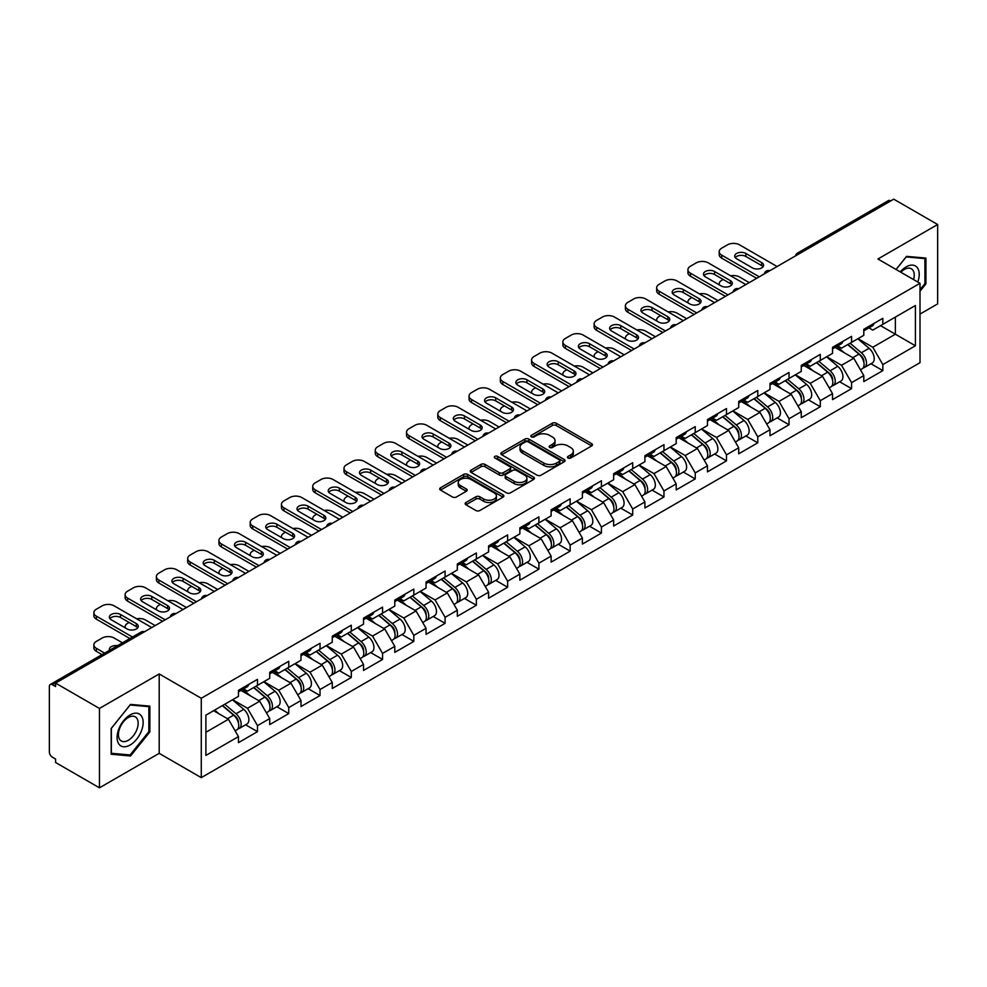 <?xml version="1.0" encoding="UTF-8"?>
<svg xmlns="http://www.w3.org/2000/svg" width="987" height="987" viewBox="0 0 987 987"><rect width="100%" height="100%" fill="white"/><g stroke="black" fill="none" stroke-linecap="round" stroke-linejoin="round"><path stroke-width="1.48" d="M568.018 458.005A1.949 1.123 0 0 0 570.77 458.005L591.669 445.939A2.788 1.604 0 0 0 592.484 444.804A2.788 1.604 0 0 0 591.669 443.669L556.261 423.226A2.788 1.604 0 0 0 552.325 423.226L531.425 435.292A1.949 1.123 0 0 0 530.858 436.081A1.949 1.123 0 0 0 531.425 436.883A1.949 1.123 0 0 0 534.177 436.883L536.879 435.316A8.908 5.145 0 0 1 549.475 435.316L552.424 437.019A8.908 5.145 0 0 1 555.027 440.658A8.908 5.145 0 0 1 552.424 444.298L549.722 445.853A1.949 1.123 0 0 0 549.154 446.655A1.949 1.123 0 0 0 549.722 447.444A1.949 1.123 0 0 0 552.473 447.444L555.175 445.877A8.908 5.145 0 0 1 567.772 445.877L570.72 447.592A8.908 5.145 0 0 1 573.324 451.219A8.908 5.145 0 0 1 570.72 454.859L568.018 456.413A1.949 1.123 0 0 0 567.451 457.215A1.949 1.123 0 0 0 568.018 458.005L568.018 456.413M465.963 502.506A2.788 1.604 0 0 0 465.148 503.641A2.788 1.604 0 0 0 465.963 504.776L475.894 510.513A2.788 1.604 0 0 0 479.83 510.513L503.049 497.115A2.788 1.604 0 0 0 503.863 495.967A2.788 1.604 0 0 0 503.049 494.832L467.628 474.389A2.788 1.604 0 0 0 463.693 474.389L440.486 487.8A2.788 1.604 0 0 0 439.671 488.935A2.788 1.604 0 0 0 440.486 490.07L452.478 496.992A2.788 1.604 0 0 0 456.413 496.992L466.357 491.255A2.788 1.604 0 0 0 467.172 490.12A2.788 1.604 0 0 0 466.357 488.984L460.398 485.555A7.44 4.293 0 0 1 458.227 482.52A7.44 4.293 0 0 1 462.817 478.547A7.44 4.293 0 0 1 470.922 479.472L494.24 492.932A7.44 4.293 0 0 1 496.424 495.967A7.44 4.293 0 0 1 491.822 499.94A7.44 4.293 0 0 1 483.716 499.015L479.83 496.769A2.788 1.604 0 0 0 475.894 496.769L465.963 502.506L465.963 504.776L475.894 499.089L475.894 496.769M159.191 673.961L99.453 708.444L55.568 683.103L893.753 199.177L937.65 224.518L877.924 259.001L920.007 283.306L201.274 698.265L159.191 673.961L159.191 753.34L201.274 777.645L201.274 698.265M537.076 475.191A2.788 1.604 0 0 0 541.012 475.191L564.231 461.78A2.788 1.604 0 0 0 565.045 460.645A2.788 1.604 0 0 0 564.231 459.51L528.822 439.067A2.788 1.604 0 0 0 524.887 439.067L501.667 452.465A2.788 1.604 0 0 0 500.853 453.613A2.788 1.604 0 0 0 501.667 454.748L537.076 475.191M495.659 458.424A1.949 1.123 0 0 1 497.633 458.708L497.633 456.389L533.634 477.177A2.788 1.604 0 0 1 534.448 478.313A2.788 1.604 0 0 1 533.634 479.448L510.427 492.846A2.788 1.604 0 0 1 506.491 492.846L471.07 472.403L471.07 470.133A2.788 1.604 0 0 0 470.256 471.268A2.788 1.604 0 0 0 471.07 472.403M471.07 470.133L481.014 464.396A2.788 1.604 0 0 1 484.95 464.396L499.311 472.687A2.788 1.604 0 0 0 503.247 472.687L509.835 468.887A2.788 1.604 0 0 0 510.649 467.752A2.788 1.604 0 0 0 509.835 466.617L494.882 457.98A1.949 1.123 0 0 1 494.314 457.191A1.949 1.123 0 0 1 495.511 456.142A1.949 1.123 0 0 1 497.633 456.389M201.274 777.645L920.007 362.685L920.007 283.306M245.603 724.779L257.496 731.651L257.496 725.63L247.478 708.271L232.636 699.709M257.496 731.651L238.459 742.643L238.459 736.623L205.888 755.425L205.888 715.156L238.459 696.353L238.459 690.332L257.496 679.34L257.496 685.36L269.722 678.303L269.722 672.283L288.759 661.29L288.759 667.311L300.986 660.241L300.986 654.233L320.035 643.24L320.035 649.249L332.261 642.192L332.261 636.183L351.298 625.19L351.298 631.199L363.524 624.142L363.524 618.121L382.561 607.128L382.561 613.149L394.788 606.092L394.788 600.071L413.824 589.079L413.824 595.099L426.051 588.042L426.051 582.022L445.1 571.029L445.1 577.05L457.326 569.992L457.326 563.972L476.363 552.979L476.363 559L488.59 551.93L488.59 545.922L507.626 534.929L507.626 540.938L519.853 533.881L519.853 527.872L538.902 516.88L538.902 522.888L551.128 515.831L551.128 509.81L570.165 498.817L570.165 504.838L582.392 497.781L582.392 491.76L601.428 480.768L601.428 486.788L613.655 479.731L613.655 473.711L632.692 462.718L632.692 468.739L644.918 461.682L644.918 455.661L663.967 444.668L663.967 450.689L676.194 443.632L676.194 437.611L695.23 426.618L695.23 432.627L707.457 425.57L707.457 419.561L726.494 408.569L726.494 414.577L738.72 407.52L738.72 401.499L757.769 390.507L757.769 396.527L769.996 389.47L769.996 383.45L789.032 372.457L789.032 378.477L801.259 371.42L801.259 365.4L820.296 354.407L820.296 360.428L832.522 353.371L832.522 347.35L851.571 336.357L851.571 342.378L863.798 335.321L863.798 329.3L882.834 318.307L882.834 324.328L915.405 305.514L915.405 345.783L882.834 364.598L872.816 347.239L857.974 338.677M870.941 363.747L882.834 370.606L882.834 364.598M882.834 370.606L863.798 381.599L863.798 375.591L851.571 382.648L841.541 365.289L826.711 356.726M839.678 381.796L851.571 388.656L851.571 382.648M851.571 388.656L832.522 399.649L832.522 393.64L820.296 400.697L810.278 383.338L795.448 374.776M808.402 399.846L820.296 406.718L820.296 400.697M820.296 406.718L801.259 417.711L801.259 411.69L789.032 418.747L779.014 401.388L764.185 392.826M777.139 417.896L789.032 424.768L789.032 418.747M789.032 424.768L769.996 435.76L769.996 429.74L757.769 436.797L747.739 419.438L732.909 410.876M745.876 435.946L757.769 442.818L757.769 436.797M757.769 442.818L738.72 453.81L738.72 447.79L726.494 454.847L716.476 437.488L701.646 428.926M714.613 454.008L726.494 460.867L726.494 454.847M726.494 460.867L707.457 471.86L707.457 465.839L695.23 472.909L685.212 455.55L670.383 446.988M683.337 472.057L695.23 478.917L695.23 472.909M695.23 478.917L676.194 489.91L676.194 483.901L663.967 490.958L653.949 473.6L639.107 465.037M652.074 490.107L663.967 496.967L663.967 490.958M663.967 496.967L644.918 507.96L644.918 501.951L632.692 509.008L622.674 491.649L607.844 483.087M620.811 508.157L632.692 515.029L632.692 509.008M632.692 515.029L613.655 526.022L613.655 520.001L601.428 527.058L591.41 509.699L576.581 501.137M589.535 526.207L601.428 533.079L601.428 527.058M601.428 533.079L582.392 544.071L582.392 538.051L570.165 545.108L560.147 527.749L545.305 519.187M558.272 544.256L570.165 551.128L570.165 545.108M570.165 551.128L551.128 562.121L551.128 556.1L538.902 563.158L528.872 545.799L514.042 537.236M527.009 562.319L538.902 569.178L538.902 563.158M538.902 569.178L519.853 580.171L519.853 574.15L507.626 581.207L497.608 563.861L482.779 555.299M495.733 580.368L507.626 587.228L507.626 581.207M507.626 587.228L488.59 598.221L488.59 592.212L476.363 599.269L466.345 581.911L451.515 573.348M464.47 598.418L476.363 605.278L476.363 599.269M476.363 605.278L457.326 616.27L457.326 610.262L445.1 617.319L435.07 599.96L420.24 591.398M433.207 616.468L445.1 623.34L445.1 617.319M445.1 623.34L426.051 634.333L426.051 628.312L413.824 635.369L403.806 618.01L388.977 609.448M401.943 634.518L413.824 641.39L413.824 635.369M413.824 641.39L394.788 652.382L394.788 646.362L382.561 653.419L372.543 636.06L357.713 627.498M370.668 652.567L382.561 659.439L382.561 653.419M382.561 659.439L363.524 670.432L363.524 664.411L351.298 671.468L341.28 654.11L326.438 645.547M339.405 670.629L351.298 677.489L351.298 671.468M351.298 677.489L332.261 688.482L332.261 682.461L320.035 689.518L310.004 672.172L295.175 663.597M308.141 688.679L320.035 695.539L320.035 689.518M320.035 695.539L300.986 706.532L300.986 700.511L288.759 707.58L278.741 690.221L263.911 681.659M276.866 706.729L288.759 713.589L288.759 707.58M288.759 713.589L269.722 724.581L269.722 718.573L257.496 725.63M243.604 688.901L247.478 691.147L257.496 685.36M247.478 708.271L259.704 701.214L240.988 690.406M269.722 718.573L259.704 701.214M274.867 670.852L278.741 673.097L288.759 667.311M278.741 690.221L290.968 683.164L272.264 672.357M300.986 700.511L290.968 683.164M306.13 652.802L310.004 655.035L320.035 649.249M310.004 672.172L322.231 665.102L303.527 654.307M332.261 682.461L322.231 665.102M337.406 634.752L341.28 636.985L351.298 631.199M341.28 654.11L353.506 647.053L334.79 636.257M363.524 664.411L353.506 647.053M368.669 616.702L372.543 618.935L382.561 613.149M372.543 636.06L384.77 629.003L366.066 618.207M394.788 646.362L384.77 629.003M399.932 598.653L403.806 600.886L413.824 595.099M403.806 618.01L416.033 610.953L397.329 600.158M426.051 628.312L416.033 610.953M431.196 580.59L435.07 582.836L445.1 577.05M435.07 599.96L447.296 592.903L428.592 582.096M457.326 610.262L447.296 592.903M462.471 562.541L466.345 564.786L476.363 559M466.345 581.911L478.572 574.853L459.856 564.046M488.59 592.212L478.572 574.853M493.734 544.491L497.608 546.724L507.626 540.938M497.608 563.861L509.835 556.791L491.131 545.996M519.853 574.15L509.835 556.791M524.998 526.441L528.872 528.674L538.902 522.888M528.872 545.799L541.098 538.742L522.394 527.946M551.128 556.1L541.098 538.742M556.273 508.391L560.147 510.624L570.165 504.838M560.147 527.749L572.374 520.692L553.658 509.897M582.392 538.051L572.374 520.692M587.536 490.342L591.41 492.575L601.428 486.788M591.41 509.699L603.637 502.642L584.933 491.847M613.655 520.001L603.637 502.642M618.8 472.279L622.674 474.525L632.692 468.739M622.674 491.649L634.9 484.592L616.196 473.785M644.918 501.951L634.9 484.592M650.063 454.23L653.949 456.475L663.967 450.689M653.949 473.6L666.163 466.543L647.46 455.735M676.194 483.901L666.163 466.543M681.338 436.18L685.212 438.413L695.23 432.627M685.212 455.55L697.439 448.48L678.735 437.685M707.457 465.839L697.439 448.48M712.602 418.13L716.476 420.363L726.494 414.577M716.476 437.488L728.702 430.431L709.998 419.635M738.72 447.79L728.702 430.431M743.865 400.08L747.739 402.314L757.769 396.527M747.739 419.438L759.965 412.381L741.262 401.586M769.996 429.74L759.965 412.381M775.14 382.031L779.014 384.264L789.032 378.477M779.014 401.388L791.241 394.331L772.525 383.536M801.259 411.69L791.241 394.331M806.404 363.981L810.278 366.214L820.296 360.428M810.278 383.338L822.504 376.281L803.8 365.474M832.522 393.64L822.504 376.281M837.667 345.919L841.541 348.164L851.571 342.378M841.541 365.289L853.767 358.232L835.064 347.424M863.798 375.591L853.767 358.232M890.755 200.916L799.951 253.326M798.68 254.066A4.256 2.455 120 0 1 799.754 253.215A4.256 2.455 60 0 0 797.632 253.005L888.423 200.583A4.256 2.455 60 0 1 890.545 200.793M868.942 327.869L872.816 330.102L882.834 324.328M872.816 347.239L895.357 334.211L895.357 317.086L915.405 305.514M880.527 325.648L915.405 345.783M920.007 314.088L937.65 303.897L937.65 224.518M99.453 708.444L99.453 787.823L55.568 762.482L55.568 759.015L52.36 757.165A4.256 2.455 -120 0 1 49.35 751.958L49.35 686.458A4.256 2.455 -120 0 1 50.226 684.509A4.256 2.455 -120 0 1 52.36 684.719L55.568 686.57L55.568 683.103M99.453 787.823L159.191 753.34M205.888 732.28L228.429 719.264L213.599 710.702M238.459 736.623L228.429 719.264M920.007 291.227L925.929 283.874L925.929 258.088L906.584 256.361L896.048 269.463M149.864 706.137L130.518 704.41L111.186 728.468L111.186 754.253L130.518 755.993L149.864 731.922L149.864 706.137M568.796 458.289L570.72 457.166A8.908 5.145 0 0 0 573.324 453.539L573.324 451.219M555.027 440.658L555.027 442.978A8.908 5.145 0 0 1 552.424 446.605L550.499 447.716M591.669 443.669L591.669 445.939L556.261 425.533A2.788 1.604 0 0 0 552.325 425.533L532.203 437.155M564.194 461.805L528.822 441.386A2.788 1.604 0 0 0 524.887 441.386L501.704 454.76M559.308 461.447A1.949 1.123 0 0 0 559.876 460.645A1.949 1.123 0 0 0 559.308 459.856L528.23 441.905A1.949 1.123 0 0 0 525.466 441.905L522.616 443.558A8.908 5.145 0 0 0 520.013 447.185A8.908 5.145 0 0 0 522.616 450.825L543.862 463.088A8.908 5.145 0 0 0 556.458 463.088L559.308 461.447L559.308 463.754A1.949 1.123 0 0 0 559.876 462.965L559.876 460.645M520.013 447.185L520.013 449.504A8.908 5.145 0 0 0 522.616 453.144L522.616 450.825M559.308 463.754L556.458 465.408A8.908 5.145 0 0 1 543.862 465.408L522.616 453.144M471.107 472.428L481.014 466.715L481.014 464.396M510.649 467.752L510.649 470.059A2.788 1.604 0 0 1 509.835 471.194L503.247 475.006A2.788 1.604 0 0 1 499.311 475.006L484.95 466.715A2.788 1.604 0 0 0 481.014 466.715M497.633 458.708L533.597 479.472M514.215 481.298A7.44 4.293 0 0 0 522.32 482.224A7.44 4.293 0 0 0 526.91 478.251A7.44 4.293 0 0 0 524.739 475.216L516.522 470.478A2.788 1.604 0 0 0 512.586 470.478L505.998 474.278A2.788 1.604 0 0 0 505.184 475.413A2.788 1.604 0 0 0 505.998 476.548L514.215 481.298L514.215 483.605A7.44 4.293 0 0 0 522.32 484.543A7.44 4.293 0 0 0 526.91 480.57L526.91 478.251M505.184 475.413L505.184 477.733A2.788 1.604 0 0 0 505.998 478.868L505.998 476.548M514.215 483.605L505.998 478.868M496.424 495.967L496.424 498.287A7.44 4.293 0 0 1 491.822 502.26A7.44 4.293 0 0 1 483.716 501.322L479.83 499.089A2.788 1.604 0 0 0 475.894 499.089M458.227 482.52L458.227 484.827A7.44 4.293 0 0 0 460.398 487.862L460.398 485.555M466.32 491.279L460.398 487.862M503.012 497.127L467.628 476.709A2.788 1.604 0 0 0 463.693 476.709L440.523 490.083M924.918 283.294L925.929 283.874M148.864 731.342L149.864 731.922M128.483 754.808L130.518 755.993M861.404 355.925L860.01 355.11M863.206 367.855A9.352 5.404 -120 0 0 864.563 367.423A9.352 5.404 -120 0 0 866.241 360.897A9.352 5.404 -120 0 0 861.367 352.741L850.091 343.229M864.563 367.423L872.274 362.969A9.352 5.404 -120 0 0 873.964 356.443A9.352 5.404 -120 0 0 869.091 348.288L857.802 338.775M847.919 344.475L860.787 355.332A5.663 3.269 60 0 1 863.847 362.328M749.244 282.603L739.522 276.989A8.501 4.91 0 0 0 730.701 275.829M723.187 279.481L721.682 280.345A8.501 4.91 0 0 0 719.202 283.824A8.501 4.91 0 0 0 719.424 284.947M860.454 369.804L862.157 368.817A9.352 5.404 -120 0 0 863.835 362.278A9.352 5.404 -120 0 0 858.961 354.136L847.685 344.611M844.428 352.84L836.816 346.412M735.253 257.607A6.514 3.763 180 0 1 745.839 256.46L761.668 265.602A6.514 3.763 180 0 1 763.037 266.749M756.659 278.322L721.682 258.138A8.501 4.91 180 0 1 719.202 254.658L719.202 251.648A8.501 4.91 0 0 0 721.682 255.127L721.682 258.138M866.302 327.844A9.352 5.404 60 0 1 864.563 330.398A9.352 5.404 60 0 1 863.798 330.719M874.013 323.391A9.352 5.404 60 0 1 872.274 325.944L864.563 330.398M719.202 251.648A8.501 4.91 0 0 1 721.682 248.181L727.505 244.825A8.501 4.91 0 0 1 739.522 244.825L777.102 266.527M759.262 276.816L721.682 255.127M745.839 253.449L761.668 262.591A6.514 3.763 180 0 1 763.58 265.244A6.514 3.763 180 0 1 759.558 268.723A6.514 3.763 180 0 1 752.452 267.909L736.623 258.767A6.514 3.763 180 0 1 734.71 256.102A6.514 3.763 180 0 1 738.732 252.635A6.514 3.763 180 0 1 745.839 253.449L745.839 256.46M917.799 282.023A18.42 10.635 120 0 0 906.177 266.872A18.42 10.635 120 0 0 900.28 271.906M913.58 279.58A13.954 8.056 120 0 0 911.334 268.772A13.954 8.056 120 0 0 904.351 269.463A13.954 8.056 120 0 0 900.847 272.239M896.085 269.488L906.177 256.928L924.918 258.594L924.918 283.59L920.007 289.697M923.684 257.878L924.918 258.594M118.835 744.001A18.42 10.635 120 0 0 136.638 739.238A18.42 10.635 120 0 0 141.4 715.933A18.42 10.635 120 0 0 123.609 720.695A18.42 10.635 120 0 0 118.835 744.001M119.748 739.534A13.954 8.056 120 0 0 121.327 740.99A13.954 8.056 120 0 0 134.306 734.476A13.954 8.056 120 0 0 136.835 718.289A13.954 8.056 120 0 0 135.268 716.833A13.954 8.056 120 0 0 122.289 723.348A13.954 8.056 120 0 0 119.748 739.534M130.124 704.977L148.864 706.655L148.864 731.638L130.124 754.956L111.383 753.278L111.383 728.295L130.124 704.977M147.618 705.939L148.864 706.655M830.141 373.974L828.735 373.172M831.93 385.905A9.352 5.404 -120 0 0 833.299 385.485A9.352 5.404 -120 0 0 834.977 378.946A9.352 5.404 -120 0 0 830.104 370.791L818.828 361.279M833.299 385.485L841.01 381.019A9.352 5.404 -120 0 0 842.688 374.492A9.352 5.404 -120 0 0 837.815 366.337L826.538 356.825M816.656 362.537L829.512 373.394A5.663 3.269 60 0 1 832.584 380.377M717.981 300.653L708.259 295.051A8.501 4.91 0 0 0 699.438 293.879M691.924 297.531L690.419 298.407A8.501 4.91 0 0 0 687.927 301.874A8.501 4.91 0 0 0 688.161 302.997M829.191 387.854L830.894 386.867A9.352 5.404 -120 0 0 832.572 380.328A9.352 5.404 -120 0 0 827.698 372.185L816.422 362.661M813.165 370.89L805.552 364.462M798.878 392.024L797.471 391.222M800.667 403.954A9.352 5.404 -120 0 0 802.024 403.535A9.352 5.404 -120 0 0 803.702 396.996A9.352 5.404 -120 0 0 798.841 388.841L787.552 379.329M802.024 403.535L809.747 399.081A9.352 5.404 -120 0 0 811.425 392.542A9.352 5.404 -120 0 0 806.552 384.387L795.275 374.875M785.381 380.587L798.249 391.444A5.663 3.269 60 0 1 801.308 398.427M686.718 318.715L676.996 313.101A8.501 4.91 0 0 0 668.162 311.941M660.661 315.581L659.156 316.457A8.501 4.91 0 0 0 656.663 319.924A8.501 4.91 0 0 0 656.886 321.046M797.915 405.904L799.618 404.917A9.352 5.404 -120 0 0 801.308 398.378A9.352 5.404 -120 0 0 796.435 390.235L785.146 380.723M781.901 388.94L774.289 382.512M767.602 410.086L766.208 409.272M769.404 422.004A9.352 5.404 -120 0 0 770.761 421.585A9.352 5.404 -120 0 0 772.439 415.046A9.352 5.404 -120 0 0 767.565 406.903L756.289 397.379M770.761 421.585L778.472 417.131A9.352 5.404 -120 0 0 780.162 410.592A9.352 5.404 -120 0 0 775.288 402.449L764 392.925M754.117 398.637L766.985 409.494A5.663 3.269 60 0 1 770.045 416.477M655.442 336.764L645.72 331.151A8.501 4.91 0 0 0 636.899 329.991M629.385 333.643L627.892 334.507A8.501 4.91 0 0 0 625.4 337.973A8.501 4.91 0 0 0 625.622 339.096M766.652 423.954L768.355 422.967A9.352 5.404 -120 0 0 770.033 416.44A9.352 5.404 -120 0 0 765.159 408.285L753.883 398.773M750.626 406.989L743.014 400.574M736.339 428.136L734.933 427.322M738.128 440.054A9.352 5.404 -120 0 0 739.497 439.634A9.352 5.404 -120 0 0 741.175 433.096A9.352 5.404 -120 0 0 736.302 424.953L725.026 415.428M739.497 439.634L747.208 435.181A9.352 5.404 -120 0 0 748.886 428.642A9.352 5.404 -120 0 0 744.025 420.499L732.736 410.974M722.854 416.687L735.722 427.544A5.663 3.269 60 0 1 738.782 434.527M624.179 354.814L614.457 349.201A8.501 4.91 0 0 0 605.636 348.041M598.122 351.693L596.617 352.556A8.501 4.91 0 0 0 594.125 356.023A8.501 4.91 0 0 0 594.359 357.146M735.389 442.003L737.092 441.029A9.352 5.404 -120 0 0 738.769 434.49A9.352 5.404 -120 0 0 733.896 426.335L722.62 416.822M719.363 425.039L711.75 418.624M705.076 446.186L703.669 445.371M706.865 458.104A9.352 5.404 -120 0 0 708.222 457.684A9.352 5.404 -120 0 0 709.912 451.145A9.352 5.404 -120 0 0 705.039 443.003L693.75 433.49M708.222 457.684L715.945 453.23A9.352 5.404 -120 0 0 717.623 446.692A9.352 5.404 -120 0 0 712.75 438.549L701.473 429.024M691.579 434.736L704.447 445.593A5.663 3.269 60 0 1 707.506 452.577M592.916 372.864L583.194 367.25A8.501 4.91 0 0 0 574.372 366.091M566.859 369.743L565.354 370.606A8.501 4.91 0 0 0 562.861 374.085A8.501 4.91 0 0 0 563.083 375.208M704.113 460.053L705.816 459.078A9.352 5.404 -120 0 0 707.506 452.539A9.352 5.404 -120 0 0 702.633 444.397L691.356 434.872M688.099 443.089L680.487 436.673M703.99 275.669A6.514 3.763 180 0 1 714.576 274.509L730.405 283.651A6.514 3.763 180 0 1 731.774 284.811M725.396 296.371L690.419 276.187A8.501 4.91 180 0 1 687.927 272.708L687.927 269.71A8.501 4.91 0 0 0 690.419 273.177L690.419 276.187M835.039 345.906A9.352 5.404 60 0 1 833.299 348.448A9.352 5.404 60 0 1 832.522 348.769M842.75 341.44A9.352 5.404 60 0 1 841.01 343.994L833.299 348.448M687.927 269.71A8.501 4.91 0 0 1 690.419 266.231L696.23 262.875A8.501 4.91 0 0 1 708.259 262.875L745.839 284.577M727.999 294.866L690.419 273.177M714.576 271.499L730.405 280.641A6.514 3.763 180 0 1 732.317 283.306A6.514 3.763 180 0 1 728.295 286.773A6.514 3.763 180 0 1 721.189 285.959L705.347 276.816A6.514 3.763 180 0 1 703.447 274.164A6.514 3.763 180 0 1 707.469 270.685A6.514 3.763 180 0 1 714.576 271.499L714.576 274.509M672.715 293.719A6.514 3.763 180 0 1 683.3 292.559L699.141 301.701A6.514 3.763 180 0 1 700.511 302.861M694.132 314.434L659.156 294.237A8.501 4.91 180 0 1 656.663 290.77L656.663 287.76A8.501 4.91 0 0 0 659.156 291.227L659.156 294.237M803.763 363.956A9.352 5.404 60 0 1 802.024 366.498A9.352 5.404 60 0 1 801.259 366.819M811.487 359.502A9.352 5.404 60 0 1 809.747 362.044L802.024 366.498M656.663 287.76A8.501 4.91 0 0 1 659.156 284.281L664.967 280.925A8.501 4.91 0 0 1 676.996 280.925L714.576 302.627M696.736 312.928L659.156 291.227M683.3 289.549L699.141 298.691A6.514 3.763 180 0 1 701.054 301.356A6.514 3.763 180 0 1 697.019 304.835A6.514 3.763 180 0 1 689.925 304.008L674.084 294.879A6.514 3.763 180 0 1 672.172 292.214A6.514 3.763 180 0 1 676.206 288.735A6.514 3.763 180 0 1 683.3 289.549L683.3 292.559M641.451 311.769A6.514 3.763 180 0 1 652.037 310.609L667.878 319.751A6.514 3.763 180 0 1 669.235 320.911M662.857 332.483L627.892 312.287A8.501 4.91 180 0 1 625.4 308.82L625.4 305.81A8.501 4.91 0 0 0 627.892 309.276L627.892 312.287M772.5 382.006A9.352 5.404 60 0 1 770.761 384.548A9.352 5.404 60 0 1 769.996 384.868M780.223 377.552A9.352 5.404 60 0 1 778.472 380.094L770.761 384.548M625.4 305.81A8.501 4.91 0 0 1 627.892 302.33L633.703 298.975A8.501 4.91 0 0 1 645.72 298.975L683.3 320.676M665.472 330.978L627.892 309.276M652.037 307.599L667.878 316.741A6.514 3.763 180 0 1 669.778 319.406A6.514 3.763 180 0 1 665.756 322.885A6.514 3.763 180 0 1 658.65 322.07L642.821 312.928A6.514 3.763 180 0 1 640.908 310.263A6.514 3.763 180 0 1 644.93 306.784A6.514 3.763 180 0 1 652.037 307.599L652.037 310.609M610.188 329.818A6.514 3.763 180 0 1 620.774 328.659L636.603 337.801A6.514 3.763 180 0 1 637.972 338.96M631.594 350.533L596.617 330.337A8.501 4.91 180 0 1 594.125 326.87L594.125 323.859A8.501 4.91 0 0 0 596.617 327.326L596.617 330.337M741.237 400.056A9.352 5.404 60 0 1 739.497 402.61A9.352 5.404 60 0 1 738.72 402.918M748.948 395.602A9.352 5.404 60 0 1 747.208 398.156L739.497 402.61M594.125 323.859A8.501 4.91 0 0 1 596.617 320.393L602.428 317.037A8.501 4.91 0 0 1 614.457 317.037L652.037 338.726M634.197 349.028L596.617 327.326M620.774 325.648L636.603 334.79A6.514 3.763 180 0 1 638.515 337.455A6.514 3.763 180 0 1 634.493 340.934A6.514 3.763 180 0 1 627.387 340.12L611.558 330.978A6.514 3.763 180 0 1 609.645 328.313A6.514 3.763 180 0 1 613.667 324.834A6.514 3.763 180 0 1 620.774 325.648L620.774 328.659M578.925 347.868A6.514 3.763 180 0 1 589.51 346.708L605.339 355.851A6.514 3.763 180 0 1 606.709 357.01M600.33 368.583L565.354 348.386A8.501 4.91 180 0 1 562.861 344.919L562.861 341.909A8.501 4.91 0 0 0 565.354 345.388L565.354 348.386M709.961 418.106A9.352 5.404 60 0 1 708.222 420.659A9.352 5.404 60 0 1 707.457 420.968M717.685 413.652A9.352 5.404 60 0 1 715.945 416.206L708.222 420.659M562.861 341.909A8.501 4.91 0 0 1 565.354 338.442L571.165 335.087A8.501 4.91 0 0 1 583.194 335.087L620.774 356.776M602.934 367.078L565.354 345.388M589.51 343.71L605.339 352.852A6.514 3.763 180 0 1 607.252 355.505A6.514 3.763 180 0 1 603.23 358.984A6.514 3.763 180 0 1 596.123 358.17L580.282 349.028A6.514 3.763 180 0 1 578.382 346.363A6.514 3.763 180 0 1 582.404 342.884A6.514 3.763 180 0 1 589.51 343.71L589.51 346.708M673.8 464.235L672.406 463.421M675.601 476.166A9.352 5.404 -120 0 0 676.959 475.734A9.352 5.404 -120 0 0 678.637 469.207A9.352 5.404 -120 0 0 673.763 461.052L662.487 451.54M676.959 475.734L684.682 471.28A9.352 5.404 -120 0 0 686.36 464.741A9.352 5.404 -120 0 0 681.486 456.599L670.21 447.086M660.315 452.786L673.183 463.643A5.663 3.269 60 0 1 676.243 470.626M561.64 390.914L551.93 385.3A8.501 4.91 0 0 0 543.097 384.14M535.596 387.792L534.09 388.656A8.501 4.91 0 0 0 531.598 392.135A8.501 4.91 0 0 0 531.82 393.258M672.85 478.115L674.553 477.128A9.352 5.404 -120 0 0 676.231 470.589A9.352 5.404 -120 0 0 671.37 462.447L660.081 452.922M656.836 461.151L649.224 454.723M547.649 365.918A6.514 3.763 180 0 1 558.235 364.771L574.076 373.913A6.514 3.763 180 0 1 575.433 375.06M569.067 386.633L534.09 366.448A8.501 4.91 180 0 1 531.598 362.969L531.598 359.959A8.501 4.91 0 0 0 534.09 363.438L534.09 366.448M678.698 436.155A9.352 5.404 60 0 1 676.959 438.709A9.352 5.404 60 0 1 676.194 439.03M686.421 431.701A9.352 5.404 60 0 1 684.682 434.255L676.959 438.709M531.598 359.959A8.501 4.91 0 0 1 534.09 356.492L539.901 353.136A8.501 4.91 0 0 1 551.93 353.136L589.51 374.838M571.67 385.127L534.09 363.438M558.235 361.76L574.076 370.902A6.514 3.763 180 0 1 575.976 373.555A6.514 3.763 180 0 1 571.954 377.034A6.514 3.763 180 0 1 564.848 376.22L549.019 367.078A6.514 3.763 180 0 1 547.106 364.413A6.514 3.763 180 0 1 551.128 360.946A6.514 3.763 180 0 1 558.235 361.76L558.235 364.771M642.537 482.285L641.131 481.483M644.338 494.216A9.352 5.404 -120 0 0 645.695 493.796A9.352 5.404 -120 0 0 647.373 487.257A9.352 5.404 -120 0 0 642.5 479.102L631.224 469.59M645.695 493.796L653.406 489.33A9.352 5.404 -120 0 0 655.084 482.803A9.352 5.404 -120 0 0 650.223 474.648L638.934 465.136M629.052 470.848L641.92 481.705A5.663 3.269 60 0 1 644.98 488.688M530.377 408.963L520.655 403.362A8.501 4.91 0 0 0 511.834 402.19M504.32 405.842L502.815 406.718A8.501 4.91 0 0 0 500.335 410.185A8.501 4.91 0 0 0 500.557 411.308M641.587 496.165L643.29 495.178A9.352 5.404 -120 0 0 644.967 488.639A9.352 5.404 -120 0 0 640.094 480.496L628.818 470.972M625.561 479.201L617.948 472.773M516.386 383.98A6.514 3.763 180 0 1 526.972 382.82L542.801 391.962A6.514 3.763 180 0 1 544.17 393.11M537.792 404.682L502.815 384.498A8.501 4.91 180 0 1 500.335 381.019L500.335 378.009A8.501 4.91 0 0 0 502.815 381.488L502.815 384.498M647.435 454.217A9.352 5.404 60 0 1 645.695 456.759A9.352 5.404 60 0 1 644.918 457.08M655.146 449.751A9.352 5.404 60 0 1 653.406 452.305L645.695 456.759M500.335 378.009A8.501 4.91 0 0 1 502.815 374.542L508.638 371.186A8.501 4.91 0 0 1 520.655 371.186L558.235 392.888M540.395 403.177L502.815 381.488M526.972 379.81L542.801 388.952A6.514 3.763 180 0 1 544.713 391.617A6.514 3.763 180 0 1 540.691 395.084A6.514 3.763 180 0 1 533.585 394.269L517.756 385.127A6.514 3.763 180 0 1 515.843 382.475A6.514 3.763 180 0 1 519.865 378.996A6.514 3.763 180 0 1 526.972 379.81L526.972 382.82M611.274 500.335L609.867 499.533M613.063 512.265A9.352 5.404 -120 0 0 614.42 511.846A9.352 5.404 -120 0 0 616.11 505.307A9.352 5.404 -120 0 0 611.237 497.152L599.96 487.64M614.42 511.846L622.143 507.392A9.352 5.404 -120 0 0 623.821 500.853A9.352 5.404 -120 0 0 618.948 492.698L607.671 483.186M597.777 488.898L610.645 499.755A5.663 3.269 60 0 1 613.704 506.738M499.114 427.026L489.392 421.412A8.501 4.91 0 0 0 480.57 420.252M473.057 423.892L471.552 424.768A8.501 4.91 0 0 0 469.059 428.235A8.501 4.91 0 0 0 469.281 429.357M610.311 514.215L612.026 513.228A9.352 5.404 -120 0 0 613.704 506.689A9.352 5.404 -120 0 0 608.831 498.546L597.554 489.034M594.297 497.251L586.685 490.823M485.123 402.03A6.514 3.763 180 0 1 495.708 400.87L511.537 410.012A6.514 3.763 180 0 1 512.907 411.172M506.528 422.744L471.552 402.548A8.501 4.91 180 0 1 469.059 399.081L469.059 396.071A8.501 4.91 0 0 0 471.552 399.538L471.552 402.548M616.172 472.267A9.352 5.404 60 0 1 614.42 474.809A9.352 5.404 60 0 1 613.655 475.129M623.883 467.813A9.352 5.404 60 0 1 622.143 470.355L614.42 474.809M469.059 396.071A8.501 4.91 0 0 1 471.552 392.592L477.363 389.236A8.501 4.91 0 0 1 489.392 389.236L526.972 410.937M509.132 421.239L471.552 399.538M495.708 397.86L511.537 407.002A6.514 3.763 180 0 1 513.45 409.667A6.514 3.763 180 0 1 509.428 413.146A6.514 3.763 180 0 1 502.321 412.319L486.48 403.177A6.514 3.763 180 0 1 484.58 400.525A6.514 3.763 180 0 1 488.602 397.045A6.514 3.763 180 0 1 495.708 397.86L495.708 400.87M580.011 518.397L578.604 517.583M581.799 530.315A9.352 5.404 -120 0 0 583.157 529.896A9.352 5.404 -120 0 0 584.835 523.357A9.352 5.404 -120 0 0 579.974 515.214L568.685 505.689M583.157 529.896L590.88 525.442A9.352 5.404 -120 0 0 592.558 518.903A9.352 5.404 -120 0 0 587.684 510.76L576.408 501.236M566.513 506.948L579.381 517.805A5.663 3.269 60 0 1 582.441 524.788M467.85 445.075L458.128 439.462A8.501 4.91 0 0 0 449.295 438.302M441.794 441.954L440.288 442.818A8.501 4.91 0 0 0 437.796 446.284A8.501 4.91 0 0 0 438.018 447.407M579.048 532.264L580.751 531.277A9.352 5.404 -120 0 0 582.429 524.751A9.352 5.404 -120 0 0 577.568 516.596L566.279 507.084M563.034 515.3L555.422 508.885M453.847 420.08A6.514 3.763 180 0 1 464.433 418.92L480.274 428.062A6.514 3.763 180 0 1 481.644 429.222M475.265 440.794L440.288 420.598A8.501 4.91 180 0 1 437.796 417.131L437.796 414.121A8.501 4.91 0 0 0 440.288 417.587L440.288 420.598M584.896 490.317A9.352 5.404 60 0 1 583.157 492.858A9.352 5.404 60 0 1 582.392 493.179M592.619 485.863A9.352 5.404 60 0 1 590.88 488.405L583.157 492.858M437.796 414.121A8.501 4.91 0 0 1 440.288 410.641L446.099 407.286A8.501 4.91 0 0 1 458.128 407.286L495.708 428.987M477.868 439.289L440.288 417.587M464.433 415.909L480.274 425.052A6.514 3.763 180 0 1 482.187 427.716A6.514 3.763 180 0 1 478.152 431.196A6.514 3.763 180 0 1 471.058 430.381L455.217 421.239A6.514 3.763 180 0 1 453.304 418.574A6.514 3.763 180 0 1 457.339 415.095A6.514 3.763 180 0 1 464.433 415.909L464.433 418.92M548.735 536.447L547.341 535.633M550.536 548.365A9.352 5.404 -120 0 0 551.893 547.945A9.352 5.404 -120 0 0 553.571 541.407A9.352 5.404 -120 0 0 548.698 533.264L537.422 523.739M551.893 547.945L559.604 543.492A9.352 5.404 -120 0 0 561.295 536.953A9.352 5.404 -120 0 0 556.421 528.81L545.132 519.285M535.25 524.998L548.118 535.855A5.663 3.269 60 0 1 551.178 542.838M436.575 463.125L426.853 457.512A8.501 4.91 0 0 0 418.032 456.352M410.518 460.004L409.025 460.867A8.501 4.91 0 0 0 406.533 464.334A8.501 4.91 0 0 0 406.755 465.457M547.785 550.314L549.488 549.34A9.352 5.404 -120 0 0 551.165 542.801A9.352 5.404 -120 0 0 546.292 534.646L535.016 525.133M531.759 533.35L524.146 526.935M422.584 438.129A6.514 3.763 180 0 1 433.17 436.97L449.011 446.112A6.514 3.763 180 0 1 450.368 447.271M443.99 458.844L409.025 438.647A8.501 4.91 180 0 1 406.533 435.181L406.533 432.17A8.501 4.91 0 0 0 409.025 435.637L409.025 438.647M553.633 508.367A9.352 5.404 60 0 1 551.893 510.921A9.352 5.404 60 0 1 551.128 511.229M561.344 503.913A9.352 5.404 60 0 1 559.604 506.454L551.893 510.921M406.533 432.17A8.501 4.91 0 0 1 409.025 428.703L414.836 425.348A8.501 4.91 0 0 1 426.853 425.348L464.433 447.037M446.605 457.339L409.025 435.637M433.17 433.959L449.011 443.101A6.514 3.763 180 0 1 450.911 445.766A6.514 3.763 180 0 1 446.889 449.245A6.514 3.763 180 0 1 439.783 448.431L423.954 439.289A6.514 3.763 180 0 1 422.041 436.624A6.514 3.763 180 0 1 426.063 433.145A6.514 3.763 180 0 1 433.17 433.959L433.17 436.97M517.472 554.497L516.065 553.682M519.261 566.415A9.352 5.404 -120 0 0 520.63 565.995A9.352 5.404 -120 0 0 522.308 559.456A9.352 5.404 -120 0 0 517.435 551.314L506.158 541.801M520.63 565.995L528.341 561.541A9.352 5.404 -120 0 0 530.019 555.002A9.352 5.404 -120 0 0 525.146 546.86L513.869 537.335M503.987 543.047L516.855 553.904A5.663 3.269 60 0 1 519.915 560.887M405.312 481.175L395.59 475.561A8.501 4.91 0 0 0 386.768 474.402M379.255 478.053L377.75 478.917A8.501 4.91 0 0 0 375.257 482.396A8.501 4.91 0 0 0 375.492 483.519M516.522 568.364L518.224 567.389A9.352 5.404 -120 0 0 519.902 560.85A9.352 5.404 -120 0 0 515.029 552.695L503.752 543.183M500.495 551.4L492.883 544.984M391.321 456.179A6.514 3.763 180 0 1 401.906 455.019L417.735 464.161A6.514 3.763 180 0 1 419.105 465.321M412.726 476.894L377.75 456.697A8.501 4.91 180 0 1 375.257 453.23L375.257 450.22A8.501 4.91 0 0 0 377.75 453.699L377.75 456.697M522.37 526.416A9.352 5.404 60 0 1 520.63 528.97A9.352 5.404 60 0 1 519.853 529.279M530.081 521.963A9.352 5.404 60 0 1 528.341 524.516L520.63 528.97M375.257 450.22A8.501 4.91 0 0 1 377.75 446.753L383.561 443.397A8.501 4.91 0 0 1 395.59 443.397L433.17 465.087M415.33 475.389L377.75 453.699M401.906 452.021L417.735 461.151A6.514 3.763 180 0 1 419.648 463.816A6.514 3.763 180 0 1 415.626 467.295A6.514 3.763 180 0 1 408.519 466.481L392.69 457.339A6.514 3.763 180 0 1 390.778 454.674A6.514 3.763 180 0 1 394.8 451.195A6.514 3.763 180 0 1 401.906 452.021L401.906 455.019M486.209 572.546L484.802 571.732M487.997 584.477A9.352 5.404 -120 0 0 489.355 584.045A9.352 5.404 -120 0 0 491.045 577.518A9.352 5.404 -120 0 0 486.172 569.363L474.883 559.851M489.355 584.045L497.078 579.591A9.352 5.404 -120 0 0 498.756 573.052A9.352 5.404 -120 0 0 493.882 564.909L482.606 555.397M472.711 561.097L485.579 571.954A5.663 3.269 60 0 1 488.639 578.937M374.048 499.225L364.326 493.611A8.501 4.91 0 0 0 355.493 492.451M347.992 496.103L346.486 496.967A8.501 4.91 0 0 0 343.994 500.446A8.501 4.91 0 0 0 344.216 501.569M485.246 586.426L486.949 585.439A9.352 5.404 -120 0 0 488.639 578.9A9.352 5.404 -120 0 0 483.766 570.757L472.477 561.233M469.232 569.462L461.62 563.034M360.045 474.229A6.514 3.763 180 0 1 370.643 473.081L386.472 482.224A6.514 3.763 180 0 1 387.842 483.371M381.463 494.943L346.486 474.759A8.501 4.91 180 0 1 343.994 471.28L343.994 468.27A8.501 4.91 0 0 0 346.486 471.749L346.486 474.759M491.094 544.466A9.352 5.404 60 0 1 489.355 547.02A9.352 5.404 60 0 1 488.59 547.341M498.817 540.012A9.352 5.404 60 0 1 497.078 542.566L489.355 547.02M343.994 468.27A8.501 4.91 0 0 1 346.486 464.803L352.297 461.447A8.501 4.91 0 0 1 364.326 461.447L401.906 483.149M384.066 493.438L346.486 471.749M370.643 470.071L386.472 479.213A6.514 3.763 180 0 1 388.385 481.866A6.514 3.763 180 0 1 384.35 485.345A6.514 3.763 180 0 1 377.256 484.531L361.415 475.389A6.514 3.763 180 0 1 359.502 472.724A6.514 3.763 180 0 1 363.537 469.257A6.514 3.763 180 0 1 370.643 470.071L370.643 473.081M454.933 590.596L453.539 589.794M456.734 602.526A9.352 5.404 -120 0 0 458.091 602.095A9.352 5.404 -120 0 0 459.769 595.568A9.352 5.404 -120 0 0 454.896 587.413L443.619 577.901M458.091 602.095L465.802 597.641A9.352 5.404 -120 0 0 467.493 591.114A9.352 5.404 -120 0 0 462.619 582.959L451.343 573.447M441.448 579.159L454.316 590.004A5.663 3.269 60 0 1 457.376 596.999M342.773 517.274L333.051 511.673A8.501 4.91 0 0 0 324.229 510.501M316.728 514.153L315.223 515.029A8.501 4.91 0 0 0 312.731 518.496A8.501 4.91 0 0 0 312.953 519.618M453.983 604.476L455.686 603.489A9.352 5.404 -120 0 0 457.363 596.95A9.352 5.404 -120 0 0 452.49 588.807L441.214 579.283M437.969 587.512L430.357 581.084M328.782 492.279A6.514 3.763 180 0 1 339.368 491.131L355.209 500.273A6.514 3.763 180 0 1 356.566 501.421M350.188 512.993L315.223 492.809A8.501 4.91 180 0 1 312.731 489.33L312.731 486.32A8.501 4.91 0 0 0 315.223 489.799L315.223 492.809M459.831 562.516A9.352 5.404 60 0 1 458.091 565.07A9.352 5.404 60 0 1 457.326 565.391M467.554 558.062A9.352 5.404 60 0 1 465.802 560.616L458.091 565.07M312.731 486.32A8.501 4.91 0 0 1 315.223 482.853L321.034 479.497A8.501 4.91 0 0 1 333.051 479.497L370.631 501.199M352.803 511.488L315.223 489.799M339.368 488.121L355.209 497.263A6.514 3.763 180 0 1 357.109 499.928A6.514 3.763 180 0 1 353.087 503.395A6.514 3.763 180 0 1 345.981 502.58L330.151 493.438A6.514 3.763 180 0 1 328.239 490.786A6.514 3.763 180 0 1 332.261 487.307A6.514 3.763 180 0 1 339.368 488.121L339.368 491.131M423.67 608.646L422.263 607.844M425.459 620.576A9.352 5.404 -120 0 0 426.828 620.157A9.352 5.404 -120 0 0 428.506 613.618A9.352 5.404 -120 0 0 423.633 605.463L412.356 595.951M426.828 620.157L434.539 615.703A9.352 5.404 -120 0 0 436.217 609.164A9.352 5.404 -120 0 0 431.356 601.009L420.067 591.497M410.185 597.209L423.053 608.066A5.663 3.269 60 0 1 426.113 615.049M311.51 535.336L301.788 529.723A8.501 4.91 0 0 0 292.966 528.563M285.453 532.203L283.948 533.079A8.501 4.91 0 0 0 281.455 536.546A8.501 4.91 0 0 0 281.69 537.668M422.72 622.526L424.422 621.539A9.352 5.404 -120 0 0 426.1 615A9.352 5.404 -120 0 0 421.227 606.857L409.95 597.345M406.693 605.562L399.081 599.134M297.519 510.341A6.514 3.763 180 0 1 308.104 509.181L323.933 518.323A6.514 3.763 180 0 1 325.303 519.483M318.924 531.055L283.948 510.859A8.501 4.91 180 0 1 281.455 507.38L281.455 504.382A8.501 4.91 0 0 0 283.948 507.849L283.948 510.859M428.568 580.578A9.352 5.404 60 0 1 426.828 583.12A9.352 5.404 60 0 1 426.051 583.44M436.279 576.124A9.352 5.404 60 0 1 434.539 578.666L426.828 583.12M281.455 504.382A8.501 4.91 0 0 1 283.948 500.902L289.759 497.547A8.501 4.91 0 0 1 301.788 497.547L339.368 519.248M321.528 529.55L283.948 507.849M308.104 506.171L323.933 515.313A6.514 3.763 180 0 1 325.846 517.978A6.514 3.763 180 0 1 321.824 521.457A6.514 3.763 180 0 1 314.717 520.63L298.888 511.488A6.514 3.763 180 0 1 296.976 508.836A6.514 3.763 180 0 1 300.998 505.356A6.514 3.763 180 0 1 308.104 506.171L308.104 509.181M392.407 626.696L391 625.894M394.195 638.626A9.352 5.404 -120 0 0 395.553 638.207A9.352 5.404 -120 0 0 397.243 631.668A9.352 5.404 -120 0 0 392.37 623.525L381.081 614M395.553 638.207L403.276 633.753A9.352 5.404 -120 0 0 404.954 627.214A9.352 5.404 -120 0 0 400.08 619.059L388.804 609.547M378.909 615.259L391.777 626.116A5.663 3.269 60 0 1 394.837 633.099M280.246 553.386L270.524 547.773A8.501 4.91 0 0 0 261.703 546.613M254.19 550.265L252.684 551.128A8.501 4.91 0 0 0 250.192 554.595A8.501 4.91 0 0 0 250.414 555.718M391.444 640.575L393.147 639.588A9.352 5.404 -120 0 0 394.837 633.062A9.352 5.404 -120 0 0 389.964 624.907L378.687 615.394M375.43 623.611L367.818 617.196M266.256 528.39A6.514 3.763 180 0 1 276.841 527.231L292.67 536.373A6.514 3.763 180 0 1 294.04 537.533M287.661 549.105L252.684 528.909A8.501 4.91 180 0 1 250.192 525.442L250.192 522.431A8.501 4.91 0 0 0 252.684 525.898L252.684 528.909M397.305 598.628A9.352 5.404 60 0 1 395.553 601.169A9.352 5.404 60 0 1 394.788 601.49M405.015 594.174A9.352 5.404 60 0 1 403.276 596.716L395.553 601.169M250.192 522.431A8.501 4.91 0 0 1 252.684 518.952L258.495 515.596A8.501 4.91 0 0 1 270.524 515.596L308.104 537.298M290.264 547.6L252.684 525.898M276.841 524.22L292.67 533.362A6.514 3.763 180 0 1 294.582 536.027A6.514 3.763 180 0 1 290.56 539.507A6.514 3.763 180 0 1 283.454 538.692L267.613 529.55A6.514 3.763 180 0 1 265.713 526.885A6.514 3.763 180 0 1 269.735 523.406A6.514 3.763 180 0 1 276.841 524.22L276.841 527.231M361.131 644.758L359.737 643.943M362.932 656.676A9.352 5.404 -120 0 0 364.289 656.256A9.352 5.404 -120 0 0 365.967 649.717A9.352 5.404 -120 0 0 361.106 641.575L349.817 632.05M364.289 656.256L372.013 651.802A9.352 5.404 -120 0 0 373.691 645.264A9.352 5.404 -120 0 0 368.817 637.121L357.541 627.596M347.646 633.309L360.514 644.166A5.663 3.269 60 0 1 363.574 651.149M248.971 571.436L239.261 565.822A8.501 4.91 0 0 0 230.427 564.663M222.926 568.315L221.421 569.178A8.501 4.91 0 0 0 218.929 572.645A8.501 4.91 0 0 0 219.151 573.768M360.181 658.625L361.884 657.65A9.352 5.404 -120 0 0 363.561 651.112A9.352 5.404 -120 0 0 358.7 642.956L347.412 633.444M344.167 641.661L336.555 635.246M234.98 546.44A6.514 3.763 180 0 1 245.566 545.28L261.407 554.423A6.514 3.763 180 0 1 262.764 555.582M256.398 567.155L221.421 546.958A8.501 4.91 180 0 1 218.929 543.492L218.929 540.481A8.501 4.91 0 0 0 221.421 543.948L221.421 546.958M366.029 616.678A9.352 5.404 60 0 1 364.289 619.231A9.352 5.404 60 0 1 363.524 619.54M373.752 612.224A9.352 5.404 60 0 1 372.013 614.765L364.289 619.231M218.929 540.481A8.501 4.91 0 0 1 221.421 537.014L227.232 533.659A8.501 4.91 0 0 1 239.261 533.659L276.841 555.348M259.001 565.65L221.421 543.948M245.566 542.27L261.407 551.412A6.514 3.763 180 0 1 263.307 554.077A6.514 3.763 180 0 1 259.285 557.556A6.514 3.763 180 0 1 252.178 556.742L236.349 547.6A6.514 3.763 180 0 1 234.437 544.935A6.514 3.763 180 0 1 238.459 541.456A6.514 3.763 180 0 1 245.566 542.27L245.566 545.28M329.868 662.808L328.461 661.993M331.669 674.726A9.352 5.404 -120 0 0 333.026 674.306A9.352 5.404 -120 0 0 334.704 667.767A9.352 5.404 -120 0 0 329.831 659.624L318.554 650.112M333.026 674.306L340.737 669.852A9.352 5.404 -120 0 0 342.415 663.313A9.352 5.404 -120 0 0 337.554 655.171L326.265 645.646M316.383 651.358L329.251 662.215A5.663 3.269 60 0 1 332.311 669.198M217.708 589.486L207.986 583.872A8.501 4.91 0 0 0 199.164 582.712M191.651 586.364L190.146 587.228A8.501 4.91 0 0 0 187.666 590.707A8.501 4.91 0 0 0 187.888 591.818M328.918 676.675L330.62 675.7A9.352 5.404 -120 0 0 332.298 669.161A9.352 5.404 -120 0 0 327.425 661.006L316.148 651.494M312.891 659.711L305.279 653.295M203.717 564.49A6.514 3.763 180 0 1 214.302 563.33L230.131 572.472A6.514 3.763 180 0 1 231.501 573.632M225.122 585.205L190.146 565.008A8.501 4.91 180 0 1 187.666 561.541L187.666 558.531A8.501 4.91 0 0 0 190.146 561.998L190.146 565.008M334.766 634.727A9.352 5.404 60 0 1 333.026 637.281A9.352 5.404 60 0 1 332.261 637.59M342.477 630.274A9.352 5.404 60 0 1 340.737 632.827L333.026 637.281M187.666 558.531A8.501 4.91 0 0 1 190.146 555.064L195.969 551.708A8.501 4.91 0 0 1 207.986 551.708L245.566 573.398M227.726 583.699L190.146 561.998M214.302 560.32L230.131 569.462A6.514 3.763 180 0 1 232.044 572.127A6.514 3.763 180 0 1 228.022 575.606A6.514 3.763 180 0 1 220.915 574.792L205.086 565.65A6.514 3.763 180 0 1 203.174 562.985A6.514 3.763 180 0 1 207.196 559.506A6.514 3.763 180 0 1 214.302 560.32L214.302 563.33M298.605 680.857L297.198 680.043M300.393 692.775A9.352 5.404 -120 0 0 301.763 692.356A9.352 5.404 -120 0 0 303.441 685.829A9.352 5.404 -120 0 0 298.567 677.674L287.291 668.162M301.763 692.356L309.474 687.902A9.352 5.404 -120 0 0 311.152 681.363A9.352 5.404 -120 0 0 306.278 673.22L295.002 663.708M285.107 669.408L297.975 680.265A5.663 3.269 60 0 1 301.047 687.248M186.444 607.536L176.722 601.922A8.501 4.91 0 0 0 167.901 600.762M160.387 604.414L158.882 605.278A8.501 4.91 0 0 0 156.39 608.757A8.501 4.91 0 0 0 156.625 609.88M297.642 694.737L299.357 693.75A9.352 5.404 -120 0 0 301.035 687.211A9.352 5.404 -120 0 0 296.162 679.068L284.885 669.544M281.628 677.773L274.016 671.345M172.454 582.54A6.514 3.763 180 0 1 183.039 581.392L198.868 590.522A6.514 3.763 180 0 1 200.238 591.682M193.859 603.254L158.882 583.07A8.501 4.91 180 0 1 156.39 579.591L156.39 576.581A8.501 4.91 0 0 0 158.882 580.06L158.882 583.07M303.502 652.777A9.352 5.404 60 0 1 301.763 655.331A9.352 5.404 60 0 1 300.986 655.652M311.213 648.323A9.352 5.404 60 0 1 309.474 650.877L301.763 655.331M156.39 576.581A8.501 4.91 0 0 1 158.882 573.114L164.693 569.758A8.501 4.91 0 0 1 176.722 569.758L214.302 591.447M196.462 601.749L158.882 580.06M183.039 578.382L198.868 587.524A6.514 3.763 180 0 1 200.78 590.177A6.514 3.763 180 0 1 196.758 593.656A6.514 3.763 180 0 1 189.652 592.842L173.811 583.699A6.514 3.763 180 0 1 171.911 581.035A6.514 3.763 180 0 1 175.933 577.568A6.514 3.763 180 0 1 183.039 578.382L183.039 581.392M267.341 698.907L265.935 698.093M269.13 710.837A9.352 5.404 -120 0 0 270.487 710.406A9.352 5.404 -120 0 0 272.165 703.879A9.352 5.404 -120 0 0 267.304 695.724L256.015 686.212M270.487 710.406L278.211 705.952A9.352 5.404 -120 0 0 279.889 699.425A9.352 5.404 -120 0 0 275.015 691.27L263.739 681.758M253.844 687.47L266.712 698.315A5.663 3.269 60 0 1 269.772 705.31M155.181 625.585L145.459 619.984A8.501 4.91 0 0 0 136.625 618.812M129.124 622.464L127.619 623.34A8.501 4.91 0 0 0 125.127 626.807A8.501 4.91 0 0 0 125.349 627.929M266.379 712.787L268.082 711.8A9.352 5.404 -120 0 0 269.759 705.261A9.352 5.404 -120 0 0 264.898 697.118L253.61 687.594M250.365 695.823L242.753 689.395M141.178 600.589A6.514 3.763 180 0 1 151.764 599.442L167.605 608.584A6.514 3.763 180 0 1 168.974 609.732M162.596 621.304L127.619 601.12A8.501 4.91 180 0 1 125.127 597.641L125.127 594.63A8.501 4.91 0 0 0 127.619 598.11L127.619 601.12M272.227 670.827A9.352 5.404 60 0 1 270.487 673.381A9.352 5.404 60 0 1 269.722 673.702M279.95 666.373A9.352 5.404 60 0 1 278.211 668.927L270.487 673.381M125.127 594.63A8.501 4.91 0 0 1 127.619 591.164L133.43 587.808A8.501 4.91 0 0 1 145.459 587.808L183.039 609.51M165.199 619.799L127.619 598.11M151.764 596.432L167.605 605.574A6.514 3.763 180 0 1 169.517 608.239A6.514 3.763 180 0 1 165.483 611.706A6.514 3.763 180 0 1 158.389 610.891L142.547 601.749A6.514 3.763 180 0 1 140.635 599.097A6.514 3.763 180 0 1 144.67 595.617A6.514 3.763 180 0 1 151.764 596.432L151.764 599.442M236.066 716.957L234.672 716.155M237.867 728.887A9.352 5.404 -120 0 0 239.224 728.468A9.352 5.404 -120 0 0 240.902 721.929A9.352 5.404 -120 0 0 236.029 713.774L224.752 704.262M239.224 728.468L246.935 724.014A9.352 5.404 -120 0 0 248.625 717.475A9.352 5.404 -120 0 0 243.752 709.32L232.463 699.808M222.581 705.52L235.449 716.377A5.663 3.269 60 0 1 238.509 723.36M117.515 645.671A6.514 3.763 0 0 0 109.372 649.31A6.514 3.763 0 0 0 109.582 650.248M122.462 642.808L114.184 638.034A8.501 4.91 0 0 0 102.167 638.034L96.356 641.39A8.501 4.91 0 0 0 93.864 644.856A8.501 4.91 0 0 0 96.356 648.323L96.356 651.334L102.019 654.615M104.622 653.11L96.356 648.323M235.116 730.836L236.818 729.849A9.352 5.404 -120 0 0 238.496 723.311A9.352 5.404 -120 0 0 233.623 715.168L222.346 705.656M219.089 713.872L214.635 710.109M96.356 651.334A8.501 4.91 180 0 1 93.864 647.867L93.864 644.856M109.915 618.652A6.514 3.763 180 0 1 120.5 617.492L136.342 626.634A6.514 3.763 180 0 1 137.699 627.794M129.877 638.527L96.356 619.17A8.501 4.91 180 0 1 93.864 615.691L93.864 612.693A8.501 4.91 0 0 0 96.356 616.159L96.356 619.17M240.964 688.889A9.352 5.404 60 0 1 239.224 691.431A9.352 5.404 60 0 1 238.459 691.751M248.675 684.435A9.352 5.404 60 0 1 246.935 686.977L239.224 691.431M93.864 612.693A8.501 4.91 0 0 1 96.356 609.213L102.167 605.858A8.501 4.91 0 0 1 114.184 605.858L151.764 627.559M132.48 637.022L96.356 616.159M120.5 614.482L136.342 623.624A6.514 3.763 180 0 1 138.242 626.289A6.514 3.763 180 0 1 134.22 629.768A6.514 3.763 180 0 1 127.113 628.941L111.284 619.799A6.514 3.763 180 0 1 109.372 617.146A6.514 3.763 180 0 1 113.394 613.667A6.514 3.763 180 0 1 120.5 614.482L120.5 617.492M143.349 632.42L52.36 684.719M144.225 631.914A4.256 2.455 -60 0 0 143.152 632.297A4.256 2.455 -120 0 0 141.03 632.087L50.226 684.509M767.405 272.116A4.256 2.455 120 0 1 768.491 271.265A4.256 2.455 -60 0 1 769.564 270.87M736.142 290.178A4.256 2.455 120 0 1 737.227 289.314A4.256 2.455 -60 0 1 738.301 288.932M704.878 308.228A4.256 2.455 120 0 1 705.952 307.364A4.256 2.455 -60 0 1 707.037 306.982M673.603 326.278A4.256 2.455 120 0 1 674.689 325.426A4.256 2.455 -60 0 1 675.762 325.031M642.34 344.327A4.256 2.455 120 0 1 643.425 343.476A4.256 2.455 -60 0 1 644.499 343.081M611.076 362.377A4.256 2.455 120 0 1 612.15 361.526A4.256 2.455 -60 0 1 613.235 361.131M579.813 380.427A4.256 2.455 120 0 1 580.887 379.576A4.256 2.455 -60 0 1 581.972 379.181M548.538 398.489A4.256 2.455 120 0 1 549.623 397.625A4.256 2.455 -60 0 1 550.697 397.243M517.274 416.539A4.256 2.455 120 0 1 518.348 415.675A4.256 2.455 -60 0 1 519.433 415.293M486.011 434.588A4.256 2.455 120 0 1 487.084 433.737A4.256 2.455 -60 0 1 488.17 433.342M454.736 452.638A4.256 2.455 120 0 1 455.821 451.787A4.256 2.455 -60 0 1 456.895 451.392M423.472 470.688A4.256 2.455 120 0 1 424.558 469.837A4.256 2.455 -60 0 1 425.631 469.442M392.209 488.738A4.256 2.455 120 0 1 393.282 487.886A4.256 2.455 -60 0 1 394.368 487.492M360.934 506.787A4.256 2.455 120 0 1 362.019 505.936A4.256 2.455 -60 0 1 363.093 505.541M329.67 524.85A4.256 2.455 120 0 1 330.756 523.986A4.256 2.455 -60 0 1 331.829 523.603M298.407 542.899A4.256 2.455 120 0 1 299.48 542.048A4.256 2.455 -60 0 1 300.566 541.653M267.144 560.949A4.256 2.455 120 0 1 268.217 560.098A4.256 2.455 -60 0 1 269.303 559.703M235.868 578.999A4.256 2.455 120 0 1 236.954 578.148A4.256 2.455 -60 0 1 238.027 577.753M204.605 597.049A4.256 2.455 120 0 1 205.678 596.197A4.256 2.455 -60 0 1 206.764 595.803M173.342 615.098A4.256 2.455 120 0 1 174.415 614.247A4.256 2.455 -60 0 1 175.501 613.852M570.72 457.166L570.72 454.859M549.722 447.444L549.722 445.853M552.424 446.605L552.424 444.298M531.425 436.883L531.425 435.292M552.325 425.533L552.325 423.226M556.261 425.533L556.261 423.226M501.667 454.748L501.667 452.465M524.887 441.386L524.887 439.067M528.822 441.386L528.822 439.067M564.231 461.78L564.231 459.51M543.862 465.408L543.862 463.088M556.458 465.408L556.458 463.088M484.95 466.715L484.95 464.396M499.311 475.006L499.311 472.687M503.247 475.006L503.247 472.687M509.835 471.194L509.835 468.887M533.634 479.448L533.634 477.177M479.83 499.089L479.83 496.769M483.716 501.322L483.716 499.015M466.357 491.255L466.357 488.984M440.486 490.07L440.486 487.8M463.693 476.709L463.693 474.389M467.628 476.709L467.628 474.389M503.049 497.115L503.049 494.832M861.367 352.741L869.091 348.288M852.817 357.676L858.961 354.136M761.668 262.591L761.668 265.602M830.104 370.791L837.815 366.337M821.554 375.726L827.698 372.185M798.841 388.841L806.552 384.387M790.291 393.788L796.435 390.235M767.565 406.903L775.288 402.449M759.015 411.838L765.159 408.285M736.302 424.953L744.025 420.499M727.752 429.888L733.896 426.335M705.039 443.003L712.75 438.549M696.489 447.938L702.633 444.397M730.405 280.641L730.405 283.651M699.141 298.691L699.141 301.701M667.878 316.741L667.878 319.751M636.603 334.79L636.603 337.801M605.339 352.852L605.339 355.851M673.763 461.052L681.486 456.599M665.226 465.987L671.37 462.447M574.076 370.902L574.076 373.913M642.5 479.102L650.223 474.648M633.95 484.037L640.094 480.496M542.801 388.952L542.801 391.962M611.237 497.152L618.948 492.698M602.687 502.099L608.831 498.546M511.537 407.002L511.537 410.012M579.974 515.214L587.684 510.76M571.424 520.149L577.568 516.596M480.274 425.052L480.274 428.062M548.698 533.264L556.421 528.81M540.148 538.199L546.292 534.646M449.011 443.101L449.011 446.112M517.435 551.314L525.146 546.86M508.885 556.249L515.029 552.695M417.735 461.151L417.735 464.161M486.172 569.363L493.882 564.909M477.622 574.298L483.766 570.757M386.472 479.213L386.472 482.224M454.896 587.413L462.619 582.959M446.346 592.348L452.49 588.807M355.209 497.263L355.209 500.273M423.633 605.463L431.356 601.009M415.083 610.398L421.227 606.857M323.933 515.313L323.933 518.323M392.37 623.525L400.08 619.059M383.82 628.46L389.964 624.907M292.67 533.362L292.67 536.373M361.106 641.575L368.817 637.121M352.556 646.51L358.7 642.956M261.407 551.412L261.407 554.423M329.831 659.624L337.554 655.171M321.281 664.559L327.425 661.006M230.131 569.462L230.131 572.472M298.567 677.674L306.278 673.22M290.018 682.609L296.162 679.068M198.868 587.524L198.868 590.522M267.304 695.724L275.015 691.27M258.754 700.659L264.898 697.118M167.605 605.574L167.605 608.584M236.029 713.774L243.752 709.32M227.479 718.709L233.623 715.168M136.342 623.624L136.342 626.634M797.632 253.005A4.256 4.256 0 0 0 795.584 255.855M769.848 270.709A4.256 4.256 0 0 0 764.32 273.905M738.584 288.759A4.256 4.256 0 0 0 733.057 291.955M707.321 306.809A4.256 4.256 0 0 0 701.782 310.004M676.046 324.871A4.256 4.256 0 0 0 670.518 328.054M644.782 342.921A4.256 4.256 0 0 0 639.255 346.116M613.519 360.971A4.256 4.256 0 0 0 607.98 364.166M582.256 379.02A4.256 4.256 0 0 0 576.716 382.216M550.98 397.07A4.256 4.256 0 0 0 545.453 400.266M519.717 415.12A4.256 4.256 0 0 0 514.19 418.315M488.454 433.182A4.256 4.256 0 0 0 482.914 436.365M457.178 451.232A4.256 4.256 0 0 0 451.651 454.427M425.915 469.281A4.256 4.256 0 0 0 420.388 472.477M394.652 487.331A4.256 4.256 0 0 0 389.112 490.527M363.376 505.381A4.256 4.256 0 0 0 357.849 508.576M332.113 523.431A4.256 4.256 0 0 0 326.586 526.626M300.85 541.493A4.256 4.256 0 0 0 295.31 544.676M269.587 559.543A4.256 4.256 0 0 0 264.047 562.738M238.311 577.592A4.256 4.256 0 0 0 232.784 580.788M207.048 595.642A4.256 4.256 0 0 0 201.521 598.838M175.785 613.692A4.256 4.256 0 0 0 170.245 616.887M144.509 631.742A4.256 4.256 0 0 0 141.03 632.087M719.202 284.811L719.202 283.824M687.927 302.861L687.927 301.874M656.663 320.923L656.663 319.924M625.4 338.973L625.4 337.973M594.125 357.023L594.125 356.023M562.861 375.072L562.861 374.085M531.598 393.122L531.598 392.135M500.335 411.172L500.335 410.185M469.059 429.222L469.059 428.235M437.796 447.284L437.796 446.284M406.533 465.333L406.533 464.334M375.257 483.383L375.257 482.396M343.994 501.433L343.994 500.446M312.731 519.483L312.731 518.496M281.455 537.533L281.455 536.546M250.192 555.595L250.192 554.595M218.929 573.644L218.929 572.645M187.666 591.694L187.666 590.707M156.39 609.744L156.39 608.757M125.127 627.794L125.127 626.807"/></g></svg>
